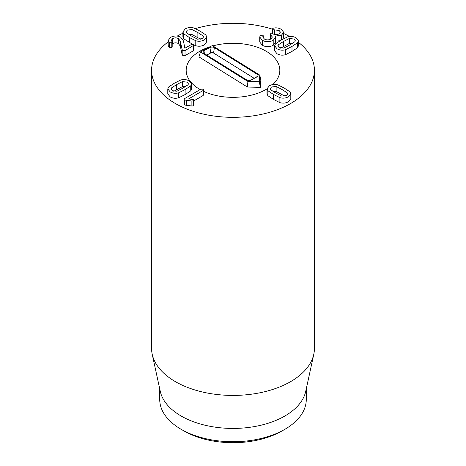 <?xml version="1.0" encoding="UTF-8"?>
<svg xmlns="http://www.w3.org/2000/svg" width="466" height="466" viewBox="0 0 466 466"><rect width="100%" height="100%" fill="white"/><g stroke="black" fill="none" stroke-linecap="round" stroke-linejoin="round"><path stroke-width="0.7" d="M287.254 94.808L287.254 92.874L287.662 93.852L286.305 95.547L281.68 96.095L275.825 93.06L270.56 89.67L270.146 88.691L271.503 87.002L276.128 86.455L282.006 89.495L287.254 92.874M284.831 96.147L276.128 91.441L276.128 86.455M276.128 91.441L272.977 91.388M277.917 84.888L284.359 88.132L289.969 91.843L290.807 93.753L288.413 96.765C285.792 98.227 282.949 98.53 279.897 97.662L273.466 94.423L267.845 90.701L267.006 88.796L269.395 85.785C272.022 84.317 274.858 84.02 277.917 84.888M290.807 93.753L290.807 98.74L288.413 101.751C285.792 103.213 282.949 103.516 279.897 102.648L279.897 97.662M279.897 102.648L273.466 99.409L267.845 95.687L267.845 90.701M267.845 95.687L267.006 93.782L267.006 88.796M191.695 36.144L186.447 32.76L186.039 31.787L187.39 30.092L192.015 29.544L197.875 32.579L203.141 35.969L203.549 36.942L202.192 38.637L197.572 39.185L191.695 36.144M200.718 39.237L192.015 34.531L192.015 29.544M192.015 34.531L188.864 34.478M203.141 37.897L203.141 35.969M195.784 40.752L189.336 37.501L183.732 33.791L182.893 31.886L185.287 28.875C187.909 27.407 190.751 27.11 193.804 27.977L200.229 31.216L205.856 34.938L206.694 36.843L204.3 39.855C201.679 41.323 198.836 41.62 195.784 40.752L195.784 45.738L194.06 45.056M192.388 44.206L183.732 38.777L183.732 33.791M183.732 38.777L182.893 36.872L182.893 31.886M206.694 36.843L206.694 41.829L204.3 44.841C201.679 46.309 198.836 46.606 195.784 45.738M182.911 50.701L182.072 49.431L180.336 41.177L178.426 38.608C176.55 37.606 174.616 37.606 172.641 38.608L171.313 40.268L172.199 42.121L171.785 42.709L169.589 42.761L168.191 40.443L170.608 37.35C174.162 35.579 177.546 35.556 180.767 37.28L183.429 40.897L184.856 48.237L191.444 44.491L193.606 44.462L194.06 45.086L185.019 50.637L182.911 50.701L182.911 55.687L182.072 54.417L182.072 49.431M182.072 54.417L180.336 46.163L178.426 43.594L178.426 38.608M178.426 43.594C176.55 42.592 174.616 42.592 172.641 43.594L172.641 38.608M172.641 43.594L172.199 43.886M172.199 42.121L172.199 47.107L171.785 47.695L169.234 47.48L169.234 42.493M169.234 47.48L168.191 45.429L168.191 40.443M194.06 45.086L194.06 50.072L193.553 50.695L185.019 55.623L185.019 50.637M185.019 55.623L182.911 55.687M260.302 35.433L262.836 35.125L262.871 37.088L264.408 39.062C266.593 40.175 268.742 40.152 270.857 38.993L272.4 37.024L270.169 34.35L270.624 33.721L272.96 33.855C274.94 34.921 276.985 34.915 279.105 33.837L280.445 32.131L279.087 30.447L272.657 29.684L272.167 29.067L273.286 28.228C275.732 27.488 278.388 27.838 281.266 29.271L283.695 32.294L281.534 35.113L275.214 36.144L275.563 37.257L273.21 40.332C269.593 42.167 265.964 42.156 262.323 40.292L259.731 37.012L260.302 35.433M263.267 38.148L263.267 35.736L263.121 37.95M270.874 38.981L270.874 35.084M270.169 39.336L270.169 34.35M279.087 33.849L279.087 30.447M274.497 34.467L274.497 29.836M281.534 39.901L281.534 35.113M283.695 32.294L283.695 37.28L282.757 39.202M280.078 40.746L275.563 41.142M275.563 37.257L275.563 42.243L273.21 45.319L273.21 40.332M273.21 45.319C269.593 47.153 265.964 47.142 262.323 45.278L262.323 40.292M262.323 45.278L259.731 41.998L259.731 37.012M292.467 43.408L289.316 43.46L289.316 38.474L293.941 39.022L295.298 40.717L294.891 41.69L289.642 45.074L283.765 48.114L279.14 47.567L277.783 45.872L278.196 44.899L283.462 41.509L289.316 38.474M289.316 43.46L280.614 48.167M278.196 46.833L278.196 44.899M275.482 43.868L281.103 40.146L287.534 36.907C290.586 36.039 293.423 36.336 296.05 37.804L298.444 40.816L297.605 42.721L291.996 46.437L285.553 49.681C282.495 50.549 279.658 50.252 277.031 48.784L274.643 45.773L275.482 43.868M298.444 40.816L298.444 45.802L297.605 47.713L297.605 42.721M297.605 47.713L291.996 51.423L285.553 54.668L285.553 49.681M285.553 54.668C282.495 55.536 279.658 55.238 277.031 53.771L274.643 50.759L274.643 45.773M203.089 90.538L188.608 98.897L193.501 99.578L193.955 100.202L193.483 100.802L191.893 101.04L184.553 100.021L184.029 99.34L184.647 98.565L200.823 89.227L203.159 89.175L203.654 89.816L203.089 90.538L203.089 95.524L193.955 100.796M193.955 100.202L193.955 105.188L193.483 105.788L191.893 106.027L184.553 105.007L184.029 104.326L184.029 99.34M203.654 89.816L203.654 94.802L203.089 95.524M182.771 88.208L176.911 91.237L172.286 90.689L170.935 88.994L171.342 88.022L176.591 84.637L182.468 81.597L187.093 82.144L188.445 83.839L188.037 84.818L182.771 88.208M171.342 89.955L171.342 88.022M185.619 86.53L182.468 86.583L173.76 91.289M182.468 86.583L182.468 81.597M190.751 85.843L185.124 89.565L178.699 92.804C175.647 93.672 172.804 93.375 170.183 91.907L167.789 88.895L168.628 86.991L174.232 83.28L180.68 80.03C183.732 79.162 186.575 79.459 189.196 80.927L191.59 83.938L190.751 85.843L190.751 90.835L185.124 94.551L178.699 97.79L178.699 92.804M178.699 97.79C175.647 98.658 172.804 98.361 170.183 96.893L167.789 93.882L167.789 88.895M191.59 83.938L191.59 88.924L190.751 90.835M298.444 42.336A81.428 47.014 180 0 1 314.428 70.308A81.428 47.014 180 0 1 264.164 113.745A81.428 47.014 180 0 1 175.42 103.551A81.428 47.014 180 0 1 151.572 70.308A81.428 47.014 180 0 1 168.191 41.847M177.162 36.092A81.428 47.014 180 0 1 182.893 33.255M195.411 28.607A81.428 47.014 180 0 1 272.167 29.096M283.695 33.517A81.428 47.014 180 0 1 289.572 36.494M266.109 51.196A46.821 27.034 180 0 1 279.821 70.308A46.821 27.034 180 0 1 272.791 84.556A46.821 27.034 180 0 0 279.821 70.308A46.821 27.034 180 0 0 267.321 51.924A46.821 27.034 180 0 0 212.834 45.913A46.821 27.034 180 0 1 266.109 51.196M267.006 88.889A46.821 27.034 180 0 1 203.654 91.371A46.821 27.034 180 0 0 267.006 88.889M200.188 89.594A46.821 27.034 180 0 1 186.179 70.308A46.821 27.034 180 0 1 210.213 46.693A46.821 27.034 180 0 0 186.179 70.308A46.821 27.034 180 0 0 200.188 89.594M184.058 430.998L181.181 429.332L184.058 430.998A69.213 39.959 0 0 0 281.942 430.998L284.819 429.332A73.284 42.313 180 0 1 181.181 429.332L181.181 429.332A73.284 42.313 180 0 1 159.716 399.414L159.716 388.766M306.284 388.766L306.284 399.414A73.284 42.313 180 0 1 284.819 429.332M313.793 354.271L305.713 391.393A73.284 42.313 180 0 1 233 428.429A73.284 42.313 180 0 1 160.287 391.393L152.207 354.271A81.428 47.014 0 0 0 175.42 381.654A81.428 47.014 0 0 0 259.399 392.885A81.428 47.014 0 0 0 313.793 354.271A81.428 47.014 0 0 0 314.428 348.411L314.428 70.308M151.572 70.308L151.572 348.411A81.428 47.014 0 0 0 152.207 354.271M257.057 76.838L251.087 80.035A3.111 1.8 180 0 1 246.689 79.942L203.834 53.27A3.111 1.8 180 0 1 203.03 52.274A3.111 1.8 180 0 1 203.997 50.73L209.968 47.532A3.111 1.8 180 0 1 214.366 47.631L257.22 74.298A3.111 1.8 180 0 1 258.03 75.742A3.111 1.8 180 0 1 257.057 76.838M254.244 78.346L213.579 53.037A2.033 1.177 0 0 0 210.702 52.978L206.758 55.087M259.754 75.108L259.323 81.701L247.9 81.457L200.444 51.924L212.298 45.581L259.754 75.108L260.844 79.861L260.36 87.334L259.323 81.701M260.36 87.334L247.417 87.055L247.9 81.457M247.417 87.055L198.924 56.881L200.444 51.924M282.006 94.481L282.006 89.495M273.466 99.409L273.466 94.423M197.875 37.565L197.875 32.579M189.336 42.493L189.336 37.501M180.336 46.163L180.336 41.177M171.785 47.695L171.785 42.709M169.589 47.748L169.589 42.761M193.553 50.695L193.553 45.709M270.694 39.08L270.694 34.979M272.657 33.686L272.657 29.684M283.462 46.495L283.462 41.509M291.996 51.423L291.996 46.437M193.483 105.788L193.483 100.802M191.893 106.027L191.893 101.04M186.75 105.555L186.75 100.569M184.553 105.007L184.553 100.021M176.591 89.623L176.591 84.637M185.124 94.551L185.124 89.565M204.388 53.613L203.997 50.73M210.702 52.978L209.968 47.532M213.579 53.037L214.366 47.631M256.836 76.96L257.22 74.298M272.167 29.067L272.167 34.053"/></g></svg>
